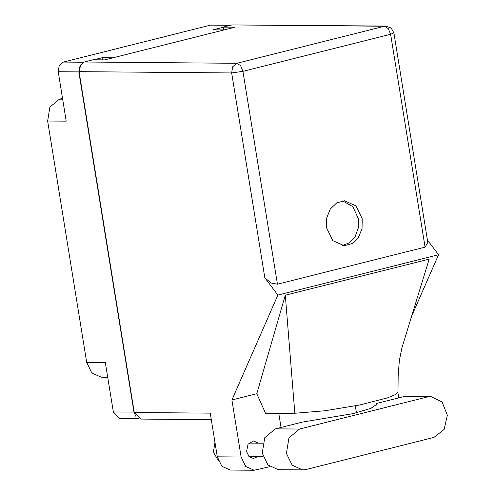 <?xml version="1.0" encoding="UTF-8"?>
<svg xmlns="http://www.w3.org/2000/svg" width="495" height="495" viewBox="0 0 495 495"><rect width="100%" height="100%" fill="white"/><g stroke="black" fill="none" stroke-linecap="round" stroke-linejoin="round"><path stroke-width="0.74" d="M107.7 377.233L101.258 377.178L91.847 372.964L86.712 362.359L105.317 362.519L113.324 411.945L133.947 412.118L136.014 416.598M81.032 64.072L78.841 71.911L58.224 71.738L66.231 121.164L47.625 121.003L86.712 362.359M47.625 121.003L49.853 107.099L59.388 99.173L62.537 98.381M223.257 27.293L213.128 29.836L224 29.929M230.435 25.295L210.573 25.127L63.434 62.067L83.525 62.24M112.99 57.804L102.118 57.711L93.753 59.808M78.841 71.911L133.947 412.118M102.118 57.711L102.471 59.883M138.693 418.665L119.765 418.504L113.324 411.945M210.573 25.127L231.115 25.121M58.224 71.738L59.208 65.575L63.434 62.067M430.916 396.538L406.729 396.334L403.283 396.749L376.404 403.493L376.955 404.229L370.835 408.375L353.028 413.616L302.241 422.117L275.362 428.868L264.738 437.691L262.251 453.191L267.974 465.003L278.462 469.699L302.649 469.904L306.096 469.489L434.016 437.37L444.145 429.419L447.375 415.163L442.06 401.934L430.916 396.538L427.47 396.953L299.549 429.072L288.925 437.902L286.438 453.395L292.161 465.207L302.649 469.904M218.419 460.833L213.432 452.108L214.966 442.276M258.297 443.149L253.619 440.927L248.063 444.133L246.56 451.477L249.004 456.514L253.471 458.512L258.186 456.371M362.241 218.765L356.004 205.895L344.582 200.778L336.73 202.894L330.369 208.97L326.737 217.825L326.533 227.731L332.77 240.607L344.198 245.724L352.044 243.608L358.405 237.532L362.043 228.678L362.241 218.765M342.639 200.89L352.861 206.644L358.368 218.734L358.275 228.059L355.132 236.554L349.464 242.748L342.262 245.582M376.404 403.493L376.664 405.096M241.121 457.021L245.706 466.488L254.108 470.25L230.311 470.046L221.909 466.284L217.324 456.817L241.121 457.021L231.877 399.941L277.881 295.057L264.813 277.782L231.635 72.957L79.07 71.657L134.281 412.514L210.251 413.158L217.324 456.817M254.108 470.25L269.855 466.661M281.067 427.433L278.815 413.542M231.877 399.941L256.769 393.692L265.778 413.752L294.859 413.275L324.745 410.794L359.815 404.96L387.523 397.862L395.313 394.645L397.98 392.04L398.184 375.569L399.366 360.614L401.94 347.756L429.165 259.102L285.287 295.23L294.859 413.275M398.76 397.881L397.887 392.473M355.317 405.863L356.437 412.774M256.769 393.692L285.287 295.23M411.716 315.928L438.57 254.715L277.881 295.057M211.303 419.673L140.722 419.073L134.281 412.514M79.07 71.657L80.06 65.501L84.28 61.993L236.845 63.286L384.51 26.21L231.945 24.917L223.226 27.101L223.684 29.923M223.226 27.101L234.859 27.2L104.624 59.901L92.998 59.802L84.28 61.993M231.945 24.917L385.877 26.049L384.51 26.21L388.29 28.592L390.617 34.285L242.952 71.36L277.429 284.217L271.037 283.01L264.813 277.782M425.094 247.141L390.617 34.285L393.902 32.936L427.829 242.401L425.094 247.141L277.429 284.217M438.57 254.715L427.439 240.001M59.388 99.173L62.673 99.204M275.362 428.868L299.549 429.072M231.635 72.957L242.952 71.36L240.626 65.668L236.845 63.286L232.625 66.8L231.635 72.957M403.283 396.749L427.47 396.953M263 456.415L248.793 456.291M393.902 32.936L391.149 28.023L385.877 26.049M262.641 443.186L248.905 443.068"/></g></svg>
